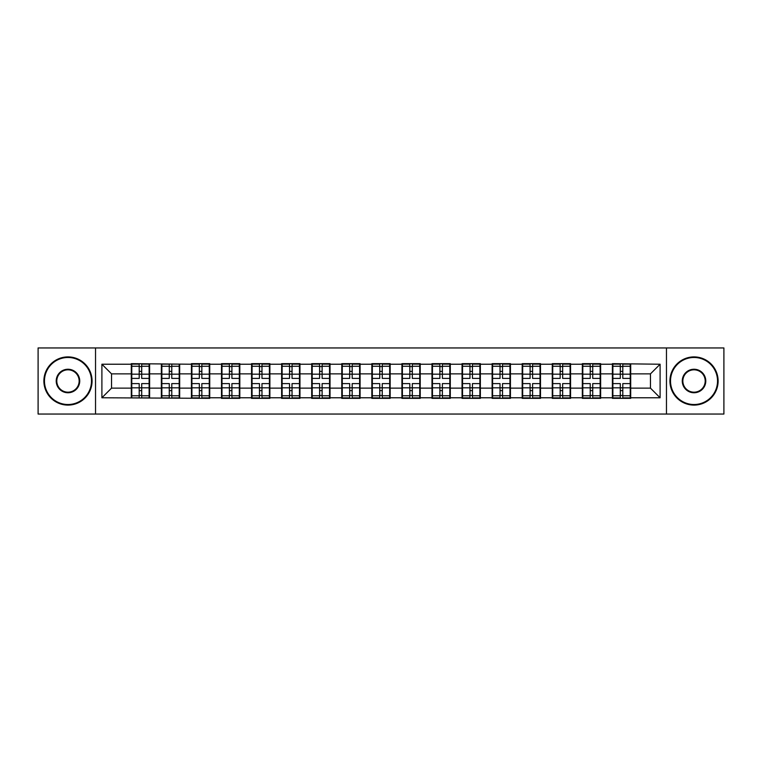 <?xml version="1.0" encoding="UTF-8"?>
<svg xmlns="http://www.w3.org/2000/svg" width="762" height="762" viewBox="0 0 762 762"><rect width="100%" height="100%" fill="white"/><g stroke="black" fill="none" stroke-linecap="round" stroke-linejoin="round"><path stroke-width="1.14" d="M666.464 414.052L723.9 414.052L723.9 347.948L666.464 347.948L666.464 414.052L95.536 414.052L95.536 347.948L38.1 347.948L38.1 414.052L95.536 414.052M630.707 379.552L630.222 379.552M612.877 379.552L612.391 379.552M612.391 382.448L612.877 382.448M630.222 382.448L630.707 382.448M600.637 379.552L600.151 379.552M582.806 379.552L582.33 379.552M582.33 382.448L582.806 382.448M600.151 382.448L600.637 382.448M570.567 379.552L570.09 379.552M552.736 379.552L552.26 379.552M552.26 382.448L552.736 382.448M570.09 382.448L570.567 382.448M540.496 379.552L540.02 379.552M522.675 379.552L522.189 379.552M522.189 382.448L522.675 382.448M540.02 382.448L540.496 382.448M510.435 379.552L509.949 379.552M492.604 379.552L492.119 379.552M492.119 382.448L492.604 382.448M509.949 382.448L510.435 382.448M480.365 379.552L479.879 379.552M462.534 379.552L462.048 379.552M462.048 382.448L462.534 382.448M479.879 382.448L480.365 382.448M450.294 379.552L449.809 379.552M432.464 379.552L431.978 379.552M431.978 382.448L432.464 382.448M449.809 382.448L450.294 382.448M420.224 379.552L419.738 379.552M402.393 379.552L401.917 379.552M401.917 382.448L402.393 382.448M419.738 382.448L420.224 382.448M390.154 379.552L389.677 379.552M372.323 379.552L371.846 379.552M371.846 382.448L372.323 382.448M389.677 382.448L390.154 382.448M360.083 379.552L359.607 379.552M342.262 379.552L341.776 379.552M341.776 382.448L342.262 382.448M359.607 382.448L360.083 382.448M330.022 379.552L329.536 379.552M312.191 379.552L311.706 379.552M311.706 382.448L312.191 382.448M329.536 382.448L330.022 382.448M299.952 379.552L299.466 379.552M282.121 379.552L281.635 379.552M281.635 382.448L282.121 382.448M299.466 382.448L299.952 382.448M269.881 379.552L269.396 379.552M252.051 379.552L251.565 379.552M251.565 382.448L252.051 382.448M269.396 382.448L269.881 382.448M239.811 379.552L239.325 379.552M221.98 379.552L221.504 379.552M221.504 382.448L221.98 382.448M239.325 382.448L239.811 382.448M209.74 379.552L209.264 379.552M191.91 379.552L191.433 379.552M191.433 382.448L191.91 382.448M209.264 382.448L209.74 382.448M179.67 379.552L179.194 379.552M161.849 379.552L161.363 379.552M161.363 382.448L161.849 382.448M179.194 382.448L179.67 382.448M666.464 347.948L95.536 347.948M650.462 388.134L650.462 373.866L630.707 373.866L630.707 388.134L650.462 388.134L660.102 397.774L660.102 364.226L612.391 363.655L612.391 373.866L600.637 373.866L600.637 388.134L612.391 388.134L612.391 373.866M660.102 397.774L630.707 397.774L630.707 398.345L612.391 398.345L612.391 397.774L600.637 397.774L600.637 398.345L582.33 398.345L582.33 397.774L570.567 397.774L570.567 398.345L552.26 398.345L552.26 397.774L540.496 397.774L540.496 398.345L522.189 398.345L522.189 397.774L510.435 397.774L510.435 398.345L492.119 398.345L492.119 397.774L480.365 397.774L480.365 398.345L462.048 398.345L462.048 397.774L450.294 397.774L450.294 398.345L431.978 398.345L431.978 397.774L420.224 397.774L420.224 398.345L401.917 398.345L401.917 397.774L390.154 397.774L390.154 398.345L371.846 398.345L371.846 397.774L360.083 397.774L360.083 398.345L341.776 398.345L341.776 397.774L330.022 397.774L330.022 398.345L311.706 398.345L311.706 397.774L299.952 397.774L299.952 398.345L281.635 398.345L281.635 397.774L269.881 397.774L269.881 398.345L251.565 398.345L251.565 397.774L239.811 397.774L239.811 398.345L221.504 398.345L221.504 397.774L209.74 397.774L209.74 398.345L101.898 397.774L101.898 364.226L131.293 364.226L131.293 373.866L111.538 373.866L111.538 388.134L131.293 388.134L131.293 373.866M612.391 364.226L600.637 364.226L600.637 363.655L582.33 363.655L582.33 364.226L570.567 364.226L570.567 363.655L552.26 363.655L552.26 364.226L540.496 364.226L540.496 363.655L522.189 363.655L522.189 364.226L510.435 364.226L510.435 363.655L492.119 363.655L492.119 364.226L480.365 364.226L480.365 363.655L462.048 363.655L462.048 364.226L450.294 364.226L450.294 363.655L431.978 363.655L431.978 364.226L420.224 364.226L420.224 363.655L401.917 363.655L401.917 364.226L390.154 364.226L390.154 363.655L371.846 363.655L371.846 364.226L360.083 364.226L360.083 363.655L341.776 363.655L341.776 364.226L330.022 364.226L330.022 363.655L311.706 363.655L311.706 364.226L299.952 364.226L299.952 363.655L281.635 363.655L281.635 364.226L269.881 364.226L269.881 363.655L251.565 363.655L251.565 364.226L239.811 364.226L239.811 363.655L221.504 363.655L221.504 364.226L209.74 364.226L209.74 363.655L191.433 363.655L191.433 364.226L131.293 363.655L131.293 364.226M612.391 388.134L612.391 397.774M600.637 388.134L600.637 397.774M600.637 364.226L600.637 373.866M570.567 388.134L582.33 388.134L582.33 373.866L570.567 373.866L570.567 397.774M582.33 388.134L582.33 397.774M582.33 364.226L582.33 373.866M570.567 364.226L570.567 373.866M540.496 388.134L552.26 388.134L552.26 373.866L540.496 373.866L540.496 397.774M552.26 388.134L552.26 397.774M552.26 364.226L552.26 373.866M540.496 364.226L540.496 373.866M510.435 388.134L522.189 388.134L522.189 373.866L510.435 373.866L510.435 397.774M522.189 388.134L522.189 397.774M522.189 364.226L522.189 373.866M510.435 364.226L510.435 373.866M480.365 388.134L492.119 388.134L492.119 373.866L480.365 373.866L480.365 397.774M492.119 388.134L492.119 397.774M492.119 364.226L492.119 373.866M480.365 364.226L480.365 373.866M450.294 388.134L462.048 388.134L462.048 373.866L450.294 373.866L450.294 397.774M462.048 388.134L462.048 397.774M462.048 364.226L462.048 373.866M450.294 364.226L450.294 373.866M420.224 388.134L431.978 388.134L431.978 373.866L420.224 373.866L420.224 397.774M431.978 388.134L431.978 397.774M431.978 364.226L431.978 373.866M420.224 364.226L420.224 373.866M390.154 388.134L401.917 388.134L401.917 373.866L390.154 373.866L390.154 397.774M401.917 388.134L401.917 397.774M401.917 364.226L401.917 373.866M390.154 364.226L390.154 373.866M360.083 388.134L371.846 388.134L371.846 373.866L360.083 373.866L360.083 397.774M371.846 388.134L371.846 397.774M371.846 364.226L371.846 373.866M360.083 364.226L360.083 373.866M330.022 388.134L341.776 388.134L341.776 373.866L330.022 373.866L330.022 397.774M341.776 388.134L341.776 397.774M341.776 364.226L341.776 373.866M330.022 364.226L330.022 373.866M299.952 388.134L311.706 388.134L311.706 373.866L299.952 373.866L299.952 397.774M311.706 388.134L311.706 397.774M311.706 364.226L311.706 373.866M299.952 364.226L299.952 373.866M269.881 388.134L281.635 388.134L281.635 373.866L269.881 373.866L269.881 397.774M281.635 388.134L281.635 397.774M281.635 364.226L281.635 373.866M269.881 364.226L269.881 373.866M239.811 388.134L251.565 388.134L251.565 373.866L239.811 373.866L239.811 397.774M251.565 388.134L251.565 397.774M251.565 364.226L251.565 373.866M239.811 364.226L239.811 373.866M209.74 388.134L221.504 388.134L221.504 373.866L209.74 373.866L209.74 397.774M221.504 388.134L221.504 397.774M221.504 364.226L221.504 373.866M209.74 364.226L209.74 373.866M179.67 388.134L191.433 388.134L191.433 373.866L179.67 373.866L179.67 397.774M191.433 388.134L191.433 397.774M191.433 364.226L191.433 373.866M179.67 364.226L179.67 373.866M149.609 388.134L161.363 388.134L161.363 373.866L149.609 373.866L149.609 397.774M161.363 388.134L161.363 397.774M161.363 364.226L161.363 373.866M149.609 364.226L149.609 373.866M149.609 379.552L149.123 379.552M131.778 379.552L131.293 379.552M131.293 382.448L131.778 382.448M149.123 382.448L149.609 382.448M131.293 388.134L131.293 397.774M111.538 388.134L101.898 397.774M101.898 364.226L111.538 373.866M630.707 388.134L630.707 397.774M630.707 364.226L630.707 373.866M660.102 364.226L650.462 373.866M131.778 374.171L139.198 374.171L139.198 364.131L131.778 364.131L131.778 383.6L139.198 383.6L139.198 387.829L141.703 387.81L141.703 383.6L149.123 383.6L149.123 364.131L141.703 364.131L141.703 366.255L149.123 366.255M139.198 371.38L141.703 371.38M141.703 366.541L139.198 366.541M131.778 378.4L139.198 378.4L139.198 374.171L141.703 374.19L141.703 378.4L149.123 378.4M131.778 366.255L139.198 366.255M139.198 395.459L141.703 395.459M139.198 390.62L141.703 390.62M131.778 397.869L139.198 397.869L139.198 395.745L131.778 395.745L131.778 397.869M131.778 383.6L131.778 387.829L139.198 387.829L139.198 395.745M131.778 387.829L131.778 395.745M149.123 383.6L149.123 397.869L141.703 397.869L141.703 395.745L149.123 395.745M149.123 387.829L141.703 387.829L141.703 395.745M149.123 374.171L141.703 374.171L141.703 366.255M161.849 374.171L169.269 374.171L169.269 364.131L161.849 364.131L161.849 383.6L169.269 383.6L169.269 387.829L171.774 387.81L171.774 383.6L179.194 383.6L179.194 364.131L171.774 364.131L171.774 366.255L179.194 366.255M169.269 371.38L171.774 371.38M171.774 366.541L169.269 366.541M161.849 378.4L169.269 378.4L169.269 374.171L171.774 374.19L171.774 378.4L179.194 378.4M161.849 366.255L169.269 366.255M169.269 395.459L171.774 395.459M169.269 390.62L171.774 390.62M161.849 397.869L169.269 397.869L169.269 395.745L161.849 395.745L161.849 397.869M161.849 383.6L161.849 387.829L169.269 387.829L169.269 395.745M161.849 387.829L161.849 395.745M179.194 383.6L179.194 397.869L171.774 397.869L171.774 395.745L179.194 395.745M179.194 387.829L171.774 387.829L171.774 395.745M179.194 374.171L171.774 374.171L171.774 366.255M191.91 374.171L199.33 374.171L199.33 364.131L191.91 364.131L191.91 383.6L199.33 383.6L199.33 387.829L201.844 387.81L201.844 383.6L209.264 383.6L209.264 364.131L201.844 364.131L201.844 366.255L209.264 366.255M199.33 371.38L201.844 371.38M201.844 366.541L199.33 366.541M191.91 378.4L199.33 378.4L199.33 374.171L201.844 374.19L201.844 378.4L209.264 378.4M191.91 366.255L199.33 366.255M199.33 395.459L201.844 395.459M199.33 390.62L201.844 390.62M191.91 397.869L199.33 397.869L199.33 395.745L191.91 395.745L191.91 397.869M191.91 383.6L191.91 387.829L199.33 387.829L199.33 395.745M191.91 387.829L191.91 395.745M209.264 383.6L209.264 397.869L201.844 397.869L201.844 395.745L209.264 395.745M209.264 387.829L201.844 387.829L201.844 395.745M209.264 374.171L201.844 374.171L201.844 366.255M221.98 374.171L229.4 374.171L229.4 364.131L221.98 364.131L221.98 383.6L229.4 383.6L229.4 387.829L231.905 387.81L231.905 383.6L239.325 383.6L239.325 364.131L231.905 364.131L231.905 366.255L239.325 366.255M229.4 371.38L231.905 371.38M231.905 366.541L229.4 366.541M221.98 378.4L229.4 378.4L229.4 374.171L231.905 374.19L231.905 378.4L239.325 378.4M221.98 366.255L229.4 366.255M229.4 395.459L231.905 395.459M229.4 390.62L231.905 390.62M221.98 397.869L229.4 397.869L229.4 395.745L221.98 395.745L221.98 397.869M221.98 383.6L221.98 387.829L229.4 387.829L229.4 395.745M221.98 387.829L221.98 395.745M239.325 383.6L239.325 397.869L231.905 397.869L231.905 395.745L239.325 395.745M239.325 387.829L231.905 387.829L231.905 395.745M239.325 374.171L231.905 374.171L231.905 366.255M252.051 374.171L259.471 374.171L259.471 364.131L252.051 364.131L252.051 383.6L259.471 383.6L259.471 387.829L261.976 387.81L261.976 383.6L269.396 383.6L269.396 364.131L261.976 364.131L261.976 366.255L269.396 366.255M259.471 371.38L261.976 371.38M261.976 366.541L259.471 366.541M252.051 378.4L259.471 378.4L259.471 374.171L261.976 374.19L261.976 378.4L269.396 378.4M252.051 366.255L259.471 366.255M259.471 395.459L261.976 395.459M259.471 390.62L261.976 390.62M252.051 397.869L259.471 397.869L259.471 395.745L252.051 395.745L252.051 397.869M252.051 383.6L252.051 387.829L259.471 387.829L259.471 395.745M252.051 387.829L252.051 395.745M269.396 383.6L269.396 397.869L261.976 397.869L261.976 395.745L269.396 395.745M269.396 387.829L261.976 387.829L261.976 395.745M269.396 374.171L261.976 374.171L261.976 366.255M282.121 374.171L289.541 374.171L289.541 364.131L282.121 364.131L282.121 383.6L289.541 383.6L289.541 387.829L292.046 387.81L292.046 383.6L299.466 383.6L299.466 364.131L292.046 364.131L292.046 366.255L299.466 366.255M289.541 371.38L292.046 371.38M292.046 366.541L289.541 366.541M282.121 378.4L289.541 378.4L289.541 374.171L292.046 374.19L292.046 378.4L299.466 378.4M282.121 366.255L289.541 366.255M289.541 395.459L292.046 395.459M289.541 390.62L292.046 390.62M282.121 397.869L289.541 397.869L289.541 395.745L282.121 395.745L282.121 397.869M282.121 383.6L282.121 387.829L289.541 387.829L289.541 395.745M282.121 387.829L282.121 395.745M299.466 383.6L299.466 397.869L292.046 397.869L292.046 395.745L299.466 395.745M299.466 387.829L292.046 387.829L292.046 395.745M299.466 374.171L292.046 374.171L292.046 366.255M67.98 404.517A23.517 23.517 0 0 0 91.488 381A23.517 23.517 0 0 0 67.98 357.483A23.517 23.517 0 0 0 44.463 381A23.517 23.517 0 0 0 67.98 404.517M67.98 356.902A24.098 24.098 0 0 1 92.069 381A24.098 24.098 0 0 1 67.98 405.098A24.098 24.098 0 0 1 43.882 381A24.098 24.098 0 0 1 67.98 356.902M67.98 392.754A11.754 11.754 0 0 1 56.217 381A11.754 11.754 0 0 1 67.98 369.246A11.754 11.754 0 0 1 79.734 381A11.754 11.754 0 0 1 67.98 392.754M67.98 369.818A11.182 11.182 0 0 0 56.798 381A11.182 11.182 0 0 0 67.98 392.182A11.182 11.182 0 0 0 79.153 381A11.182 11.182 0 0 0 67.98 369.818M694.02 404.517A23.517 23.517 0 0 0 717.537 381A23.517 23.517 0 0 0 694.02 357.483A23.517 23.517 0 0 0 670.512 381A23.517 23.517 0 0 0 694.02 404.517M694.02 356.902A24.098 24.098 0 0 1 718.118 381A24.098 24.098 0 0 1 694.02 405.098A24.098 24.098 0 0 1 669.931 381A24.098 24.098 0 0 1 694.02 356.902M694.02 392.754A11.754 11.754 0 0 1 682.266 381A11.754 11.754 0 0 1 694.02 369.246A11.754 11.754 0 0 1 705.783 381A11.754 11.754 0 0 1 694.02 392.754M694.02 369.818A11.182 11.182 0 0 0 682.847 381A11.182 11.182 0 0 0 694.02 392.182A11.182 11.182 0 0 0 705.202 381A11.182 11.182 0 0 0 694.02 369.818M312.191 374.171L319.611 374.171L319.611 364.131L312.191 364.131L312.191 383.6L319.611 383.6L319.611 387.829L322.116 387.81L322.116 383.6L329.536 383.6L329.536 364.131L322.116 364.131L322.116 366.255L329.536 366.255M319.611 371.38L322.116 371.38M322.116 366.541L319.611 366.541M312.191 378.4L319.611 378.4L319.611 374.171L322.116 374.19L322.116 378.4L329.536 378.4M312.191 366.255L319.611 366.255M319.611 395.459L322.116 395.459M319.611 390.62L322.116 390.62M312.191 397.869L319.611 397.869L319.611 395.745L312.191 395.745L312.191 397.869M312.191 383.6L312.191 387.829L319.611 387.829L319.611 395.745M312.191 387.829L312.191 395.745M329.536 383.6L329.536 397.869L322.116 397.869L322.116 395.745L329.536 395.745M329.536 387.829L322.116 387.829L322.116 395.745M329.536 374.171L322.116 374.171L322.116 366.255M342.262 374.171L349.682 374.171L349.682 364.131L342.262 364.131L342.262 383.6L349.682 383.6L349.682 387.829L352.187 387.81L352.187 383.6L359.607 383.6L359.607 364.131L352.187 364.131L352.187 366.255L359.607 366.255M349.682 371.38L352.187 371.38M352.187 366.541L349.682 366.541M342.262 378.4L349.682 378.4L349.682 374.171L352.187 374.19L352.187 378.4L359.607 378.4M342.262 366.255L349.682 366.255M349.682 395.459L352.187 395.459M349.682 390.62L352.187 390.62M342.262 397.869L349.682 397.869L349.682 395.745L342.262 395.745L342.262 397.869M342.262 383.6L342.262 387.829L349.682 387.829L349.682 395.745M342.262 387.829L342.262 395.745M359.607 383.6L359.607 397.869L352.187 397.869L352.187 395.745L359.607 395.745M359.607 387.829L352.187 387.829L352.187 395.745M359.607 374.171L352.187 374.171L352.187 366.255M372.323 374.171L379.743 374.171L379.743 364.131L372.323 364.131L372.323 383.6L379.743 383.6L379.743 387.829L382.257 387.81L382.257 383.6L389.677 383.6L389.677 364.131L382.257 364.131L382.257 366.255L389.677 366.255M379.743 371.38L382.257 371.38M382.257 366.541L379.743 366.541M372.323 378.4L379.743 378.4L379.743 374.171L382.257 374.19L382.257 378.4L389.677 378.4M372.323 366.255L379.743 366.255M379.743 395.459L382.257 395.459M379.743 390.62L382.257 390.62M372.323 397.869L379.743 397.869L379.743 395.745L372.323 395.745L372.323 397.869M372.323 383.6L372.323 387.829L379.743 387.829L379.743 395.745M372.323 387.829L372.323 395.745M389.677 383.6L389.677 397.869L382.257 397.869L382.257 395.745L389.677 395.745M389.677 387.829L382.257 387.829L382.257 395.745M389.677 374.171L382.257 374.171L382.257 366.255M402.393 374.171L409.813 374.171L409.813 364.131L402.393 364.131L402.393 383.6L409.813 383.6L409.813 387.829L412.318 387.81L412.318 383.6L419.738 383.6L419.738 364.131L412.318 364.131L412.318 366.255L419.738 366.255M409.813 371.38L412.318 371.38M412.318 366.541L409.813 366.541M402.393 378.4L409.813 378.4L409.813 374.171L412.318 374.19L412.318 378.4L419.738 378.4M402.393 366.255L409.813 366.255M409.813 395.459L412.318 395.459M409.813 390.62L412.318 390.62M402.393 397.869L409.813 397.869L409.813 395.745L402.393 395.745L402.393 397.869M402.393 383.6L402.393 387.829L409.813 387.829L409.813 395.745M402.393 387.829L402.393 395.745M419.738 383.6L419.738 397.869L412.318 397.869L412.318 395.745L419.738 395.745M419.738 387.829L412.318 387.829L412.318 395.745M419.738 374.171L412.318 374.171L412.318 366.255M432.464 374.171L439.884 374.171L439.884 364.131L432.464 364.131L432.464 383.6L439.884 383.6L439.884 387.829L442.389 387.81L442.389 383.6L449.809 383.6L449.809 364.131L442.389 364.131L442.389 366.255L449.809 366.255M439.884 371.38L442.389 371.38M442.389 366.541L439.884 366.541M432.464 378.4L439.884 378.4L439.884 374.171L442.389 374.19L442.389 378.4L449.809 378.4M432.464 366.255L439.884 366.255M439.884 395.459L442.389 395.459M439.884 390.62L442.389 390.62M432.464 397.869L439.884 397.869L439.884 395.745L432.464 395.745L432.464 397.869M432.464 383.6L432.464 387.829L439.884 387.829L439.884 395.745M432.464 387.829L432.464 395.745M449.809 383.6L449.809 397.869L442.389 397.869L442.389 395.745L449.809 395.745M449.809 387.829L442.389 387.829L442.389 395.745M449.809 374.171L442.389 374.171L442.389 366.255M462.534 374.171L469.954 374.171L469.954 364.131L462.534 364.131L462.534 383.6L469.954 383.6L469.954 387.829L472.459 387.81L472.459 383.6L479.879 383.6L479.879 364.131L472.459 364.131L472.459 366.255L479.879 366.255M469.954 371.38L472.459 371.38M472.459 366.541L469.954 366.541M462.534 378.4L469.954 378.4L469.954 374.171L472.459 374.19L472.459 378.4L479.879 378.4M462.534 366.255L469.954 366.255M469.954 395.459L472.459 395.459M469.954 390.62L472.459 390.62M462.534 397.869L469.954 397.869L469.954 395.745L462.534 395.745L462.534 397.869M462.534 383.6L462.534 387.829L469.954 387.829L469.954 395.745M462.534 387.829L462.534 395.745M479.879 383.6L479.879 397.869L472.459 397.869L472.459 395.745L479.879 395.745M479.879 387.829L472.459 387.829L472.459 395.745M479.879 374.171L472.459 374.171L472.459 366.255M492.604 374.171L500.024 374.171L500.024 364.131L492.604 364.131L492.604 383.6L500.024 383.6L500.024 387.829L502.529 387.81L502.529 383.6L509.949 383.6L509.949 364.131L502.529 364.131L502.529 366.255L509.949 366.255M500.024 371.38L502.529 371.38M502.529 366.541L500.024 366.541M492.604 378.4L500.024 378.4L500.024 374.171L502.529 374.19L502.529 378.4L509.949 378.4M492.604 366.255L500.024 366.255M500.024 395.459L502.529 395.459M500.024 390.62L502.529 390.62M492.604 397.869L500.024 397.869L500.024 395.745L492.604 395.745L492.604 397.869M492.604 383.6L492.604 387.829L500.024 387.829L500.024 395.745M492.604 387.829L492.604 395.745M509.949 383.6L509.949 397.869L502.529 397.869L502.529 395.745L509.949 395.745M509.949 387.829L502.529 387.829L502.529 395.745M509.949 374.171L502.529 374.171L502.529 366.255M522.675 374.171L530.095 374.171L530.095 364.131L522.675 364.131L522.675 383.6L530.095 383.6L530.095 387.829L532.6 387.81L532.6 383.6L540.02 383.6L540.02 364.131L532.6 364.131L532.6 366.255L540.02 366.255M530.095 371.38L532.6 371.38M532.6 366.541L530.095 366.541M522.675 378.4L530.095 378.4L530.095 374.171L532.6 374.19L532.6 378.4L540.02 378.4M522.675 366.255L530.095 366.255M530.095 395.459L532.6 395.459M530.095 390.62L532.6 390.62M522.675 397.869L530.095 397.869L530.095 395.745L522.675 395.745L522.675 397.869M522.675 383.6L522.675 387.829L530.095 387.829L530.095 395.745M522.675 387.829L522.675 395.745M540.02 383.6L540.02 397.869L532.6 397.869L532.6 395.745L540.02 395.745M540.02 387.829L532.6 387.829L532.6 395.745M540.02 374.171L532.6 374.171L532.6 366.255M552.736 374.171L560.156 374.171L560.156 364.131L552.736 364.131L552.736 383.6L560.156 383.6L560.156 387.829L562.67 387.81L562.67 383.6L570.09 383.6L570.09 364.131L562.67 364.131L562.67 366.255L570.09 366.255M560.156 371.38L562.67 371.38M562.67 366.541L560.156 366.541M552.736 378.4L560.156 378.4L560.156 374.171L562.67 374.19L562.67 378.4L570.09 378.4M552.736 366.255L560.156 366.255M560.156 395.459L562.67 395.459M560.156 390.62L562.67 390.62M552.736 397.869L560.156 397.869L560.156 395.745L552.736 395.745L552.736 397.869M552.736 383.6L552.736 387.829L560.156 387.829L560.156 395.745M552.736 387.829L552.736 395.745M570.09 383.6L570.09 397.869L562.67 397.869L562.67 395.745L570.09 395.745M570.09 387.829L562.67 387.829L562.67 395.745M570.09 374.171L562.67 374.171L562.67 366.255M582.806 374.171L590.226 374.171L590.226 364.131L582.806 364.131L582.806 383.6L590.226 383.6L590.226 387.829L592.731 387.81L592.731 383.6L600.151 383.6L600.151 364.131L592.731 364.131L592.731 366.255L600.151 366.255M590.226 371.38L592.731 371.38M592.731 366.541L590.226 366.541M582.806 378.4L590.226 378.4L590.226 374.171L592.731 374.19L592.731 378.4L600.151 378.4M582.806 366.255L590.226 366.255M590.226 395.459L592.731 395.459M590.226 390.62L592.731 390.62M582.806 397.869L590.226 397.869L590.226 395.745L582.806 395.745L582.806 397.869M582.806 383.6L582.806 387.829L590.226 387.829L590.226 395.745M582.806 387.829L582.806 395.745M600.151 383.6L600.151 397.869L592.731 397.869L592.731 395.745L600.151 395.745M600.151 387.829L592.731 387.829L592.731 395.745M600.151 374.171L592.731 374.171L592.731 366.255M612.877 374.171L620.297 374.171L620.297 364.131L612.877 364.131L612.877 383.6L620.297 383.6L620.297 387.829L622.802 387.81L622.802 383.6L630.222 383.6L630.222 364.131L622.802 364.131L622.802 366.255L630.222 366.255M620.297 371.38L622.802 371.38M622.802 366.541L620.297 366.541M612.877 378.4L620.297 378.4L620.297 374.171L622.802 374.19L622.802 378.4L630.222 378.4M612.877 366.255L620.297 366.255M620.297 395.459L622.802 395.459M620.297 390.62L622.802 390.62M612.877 397.869L620.297 397.869L620.297 395.745L612.877 395.745L612.877 397.869M612.877 383.6L612.877 387.829L620.297 387.829L620.297 395.745M612.877 387.829L612.877 395.745M630.222 383.6L630.222 397.869L622.802 397.869L622.802 395.745L630.222 395.745M630.222 387.829L622.802 387.829L622.802 395.745M630.222 374.171L622.802 374.171L622.802 366.255"/></g></svg>
